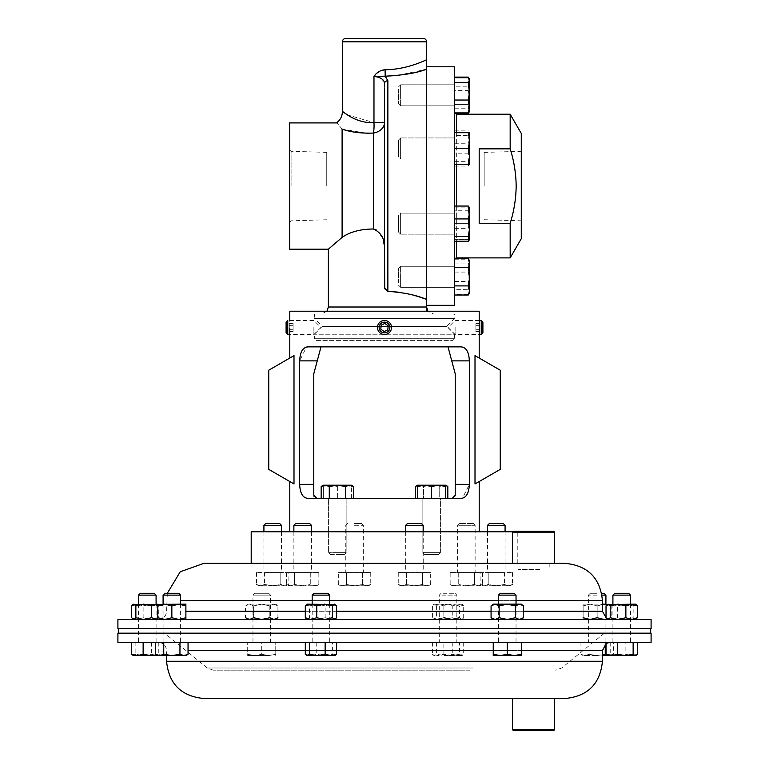 <?xml version="1.0" encoding="UTF-8"?>
<svg xmlns="http://www.w3.org/2000/svg" width="769" height="769" viewBox="0 0 769 769"><rect width="100%" height="100%" fill="white"/><g stroke="black" fill="none" stroke-linecap="round" stroke-linejoin="round"><path stroke-width="0.58" stroke-dasharray="3.85 2.88" d="M443.021 642.375L158.376 642.375L443.021 642.375M565.167 698.502L203.833 698.502M651.093 642.375L117.907 642.375M651.093 633.175L117.907 633.175M325.979 619.478L610.624 619.478L325.979 619.478M554.632 563.35L525.611 563.35M117.907 619.478L651.093 619.478M117.907 628.686L651.093 628.686M291.095 186.06L291.095 151.301L291.095 186.06M326.738 186.06L326.738 152.368L326.738 186.06M289.653 249.194L289.653 122.915M316.097 340.398L452.903 340.398L316.097 340.398L314.415 338.716L454.585 338.716L454.585 334.227L314.415 334.227L454.585 334.227L446.731 326.373L454.585 318.51L454.585 314.021L314.415 314.021L454.585 314.021M452.903 340.398L454.585 338.716L314.415 338.716L314.415 334.227L322.269 326.373L446.731 326.373L322.269 326.373L314.415 318.51L454.585 318.51L314.415 318.51L314.415 314.021M383.846 81.081L384.5 83.686L384.5 122.636A14.034 10.651 0 0 1 373.388 133.066L373.388 228.999C360.507 229.066 350.078 231.863 342.099 237.39L336.418 242.168M332.189 245.84L328.373 249.194M376.137 229.825L382.51 237.794L384.5 247.906L384.5 186.06L384.5 287.462L384.5 122.636L373.974 122.636L347.521 114.927M393.478 291.672L387.864 291.345L384.721 288.846M414.366 295.45L398.304 292.191M427.237 309.936L426.593 307.004L426.593 311.061L426.593 307.004C428.045 312.416 428.045 312.416 426.593 307.004L426.593 66.797M387.864 291.345L387.864 80.716A3.364 2.97 180 0 0 384.5 83.686L384.5 122.636M342.099 237.39L342.099 129.077L366.534 133.258M433.61 314.021L321.355 314.021L433.61 314.021L427.997 311.214L433.61 314.021M397.121 75.535L426.593 69.21L426.593 299.401M387.864 80.716L385.192 76.179L385.086 69.719C407.705 69.662 426.901 59.434 426.593 59.78M426.593 61.087L426.593 69.21M427.737 310.839L427.391 310.253M427.727 310.83L426.593 311.061M342.099 129.077C335.226 120.916 335.226 120.916 342.099 129.077M380.665 70.7L373.974 76.391L385.192 76.179M373.388 133.066A14.034 3.499 -93.4 0 0 373.974 122.636L373.974 76.391M376.329 76.756L378.55 77.323M380.117 77.929L381.847 78.899M289.653 186.06L289.653 222.26L289.653 186.06M517.585 628.686L118.33 628.686L517.585 628.686M517.585 633.175L118.33 633.175L517.585 633.175M274.552 633.175L604.405 633.175L274.552 633.175M470.07 670.164L213.349 670.164L470.07 670.164M475.002 355.624C480.596 358.854 480.596 358.854 475.002 355.624C480.596 358.854 480.596 358.854 475.002 355.624L475.002 483.951C480.596 480.731 480.596 480.731 475.002 483.951C480.596 480.731 480.596 480.731 475.002 483.951L500.254 469.378L500.254 370.206L475.002 355.624M384.5 531.783L479.212 531.783L384.5 531.783M460.785 498.389L308.215 498.389C302.948 498.168 300.093 493.487 299.66 484.364L299.66 360.882L306.466 347.069M308.215 346.857L460.785 346.857C466.052 347.079 468.907 351.75 469.34 360.882L469.34 484.364L462.534 498.177M289.788 311.214L479.212 311.214M293.998 355.624C288.404 358.854 288.404 358.854 293.998 355.624C288.404 358.854 288.404 358.854 293.998 355.624L293.998 483.951C288.404 480.731 288.404 480.731 293.998 483.951C288.404 480.731 288.404 480.731 293.998 483.951L268.746 469.378L268.746 370.206L293.998 355.624M316.857 498.379L314.088 496.428M313.887 495.832L313.781 373.792L321 346.857M308.215 498.389L317.155 498.389L308.215 498.389M455.123 495.832L452.287 498.36M448 346.857L460.785 346.857L448 346.857L455.219 373.792L455.219 495.025M521.276 133.441L521.276 238.678M484.182 186.06L484.182 152.406L484.182 186.06M510.174 114.216L510.174 148.859L479.183 148.859L479.183 223.26L510.174 223.26L510.174 257.894M510.174 223.26C514 211.177 515.999 198.777 516.172 186.06C515.989 173.323 513.99 160.923 510.174 148.859M454.652 66.797L454.652 305.322M454.652 186.06L454.652 259.586L454.652 186.06M521.276 186.06L521.276 220.818L521.276 186.06M479.183 223.26L479.183 148.859L479.183 223.26M251.203 531.783L512.904 531.783M398.534 217.685L398.534 232.075L398.534 217.685M400.62 216.204L400.62 234.17L400.62 216.204M454.652 216.204L454.652 234.17L454.652 216.204M454.652 210.764L454.652 241.235L454.652 206.054L454.652 210.764L468.292 210.764L469.696 208.409L469.378 207.313M454.652 228.355L468.292 228.355L469.696 219.559L468.292 210.764M468.292 241.235L469.696 234.795L468.292 228.355M469.696 219.559L469.696 239.419L468.292 239.419L469.696 231.527L468.292 223.644L469.696 215.762L468.292 207.87L469.696 215.762L468.292 223.644L469.696 231.527L468.292 239.419L469.696 239.419L469.696 219.559M398.534 282.761L398.534 268.362L398.534 282.761M400.62 284.242L400.62 266.276L400.62 284.242M454.652 284.242L454.652 266.276L454.652 284.242M468.292 289.673L469.696 280.877L468.292 272.082L469.696 265.651L468.292 259.211L469.696 261.566L468.292 263.921L469.696 272.716L468.292 281.512L469.696 287.952L468.292 294.392L469.378 293.124L469.696 292.037L468.292 289.673L454.652 289.673L454.652 294.392L468.292 294.392M454.652 294.392L454.652 289.673M454.652 272.082L468.292 272.082M454.652 281.512L468.292 281.512M454.652 263.921L468.292 263.921M454.652 259.211L468.292 259.211M469.696 261.566L469.696 292.566L469.696 261.566M398.534 89.358L398.534 103.748L398.534 89.358M400.62 87.877L400.62 105.843L400.62 87.877M454.652 87.877L454.652 105.843L454.652 87.877M454.652 90.607L454.652 112.908L454.652 77.727L454.652 90.607L468.292 90.607L469.696 84.167L468.292 77.727M454.652 108.189L468.292 108.189L469.696 99.393L468.292 90.607M469.378 111.64L469.696 110.553L468.292 108.189M468.946 78.39L469.696 81.658L469.696 111.092L468.292 104.421L469.696 95.318L468.292 86.215L469.696 81.658L468.292 86.215L469.696 95.318L468.292 104.421L469.696 108.977L468.946 112.236M398.534 154.434L398.534 140.035L398.534 154.434M400.62 155.915L400.62 137.949L400.62 155.915M454.652 155.915L454.652 137.949L454.652 155.915M468.292 135.594L469.696 133.239L468.292 130.884L469.696 137.324L468.292 143.755L469.696 152.55L468.292 161.346L469.696 163.701L468.292 166.066L469.696 159.625L468.292 153.185L469.696 144.389L468.292 135.594L454.652 135.594L454.652 153.185L468.292 153.185M454.652 153.185L454.652 135.594M454.652 130.884L468.292 130.884M454.652 166.066L468.292 166.066M454.652 161.346L468.292 161.346M454.652 143.755L468.292 143.755M469.696 152.55L469.696 132.701L469.696 152.55M398.534 140.035L398.534 156.905L400.62 158.991L454.652 158.991L454.652 137.949L454.652 158.991L400.62 158.991L400.62 137.949L400.62 158.991L398.534 156.905L398.534 140.035L400.62 137.949L454.652 137.949L400.62 137.949L398.534 140.035M454.652 132.701L454.652 164.239L454.652 132.701L469.696 132.701L469.696 140.583L468.292 132.701M468.292 148.475L469.696 140.583L469.696 156.357L468.292 148.475L454.652 148.475M468.292 164.239L469.696 156.357L469.696 164.239L454.652 164.239M398.534 95.318L398.534 103.748L398.534 95.318M400.62 95.318L400.62 84.792L400.62 95.318M454.652 95.318L454.652 84.792L454.652 95.318M454.652 113.524L454.652 77.102L454.652 86.215L468.292 86.215L454.652 86.215L454.652 104.421L468.292 104.421L454.652 104.421L454.979 113.524M468.292 113.524L469.696 108.977L469.696 81.658L468.292 77.102M469.696 79.543L469.696 111.092M398.534 232.075L398.534 215.214L400.62 213.119L454.652 213.119L454.652 234.17L454.652 213.119L400.62 213.119L400.62 234.17L400.62 213.119L398.534 215.214L398.534 232.075L400.62 234.17L454.652 234.17L400.62 234.17L398.534 232.075M454.652 223.644L468.292 223.644L454.652 223.644L454.652 239.419L468.292 239.419L454.652 239.419L454.652 223.644M454.652 207.87L469.696 207.87L454.652 207.87M469.696 239.419L469.696 207.87M398.534 276.802L398.534 268.362L398.534 276.802M400.62 276.802L400.62 287.327L400.62 276.802M454.652 276.802L454.652 287.327L454.652 276.802M468.292 295.008L469.696 290.461L468.292 285.905L469.696 276.802L468.292 267.699L469.696 263.142L469.321 260.845M454.652 285.905L454.652 267.699L454.652 295.008L454.652 285.905L468.292 285.905M454.652 267.699L454.652 258.586L454.652 267.699L468.292 267.699M469.292 260.758L468.292 258.586M469.378 260.47L469.696 292.566M314.031 593.274L327.863 593.274M312.176 595.119L329.718 595.119M327.152 642.375L312.176 642.375L327.152 642.375M332.4 642.375L305.303 642.375L336.601 642.375L332.4 642.375L332.4 654.313L334.505 655.563L335.476 655.284M316.751 642.375L316.751 654.313L324.576 655.563L332.4 654.313M305.303 654.313L311.022 655.563L316.751 654.313M334.976 655.563L306.918 655.563M614.767 593.274L628.59 593.274M612.912 595.119L630.445 595.119M627.879 642.375L612.912 642.375L627.879 642.375M625.87 642.375L606.03 642.375L637.328 642.375L625.87 642.375L625.87 654.313L631.599 655.563L637.328 654.313M610.221 642.375L610.221 654.313L618.045 655.563L625.87 654.313M607.154 655.284L608.125 655.563L610.221 654.313M635.713 655.563L606.866 655.092M140.41 593.274L154.233 593.274M138.555 595.119L156.088 595.119M141.121 642.375L156.088 642.375L141.121 642.375M135.863 642.375L162.97 642.375L135.863 642.375L135.863 654.313L143.688 655.563L151.512 654.313L157.241 655.563L162.97 654.313L160.875 655.563L158.779 654.313L156.636 654.88M151.512 642.375L151.512 654.313M132.797 655.284L133.768 655.563L135.863 654.313M158.779 642.375L158.779 654.313M162.97 642.375L162.97 654.313M155.646 654.313L159.702 655.563L157.818 655.563L161.355 655.563L133.287 655.563M443.165 593.274L454.969 593.274L443.165 593.274M441.848 595.119L456.824 595.119L441.848 595.119M441.848 642.375L456.824 642.375L441.848 642.375M459.506 654.313L461.602 655.563L463.697 654.313L457.978 655.563L452.249 654.313L444.424 655.563L436.6 654.313L434.495 655.563L432.399 654.313L438.128 655.563L443.857 654.313L451.682 655.563L459.506 654.313L459.506 642.375L443.857 642.375L443.857 654.313M443.857 642.375L459.506 642.375M463.697 642.375L463.697 654.313M432.399 642.375L432.399 654.313M436.6 642.375L436.6 654.313M452.249 642.375L452.249 654.313M444.424 655.563L462.082 655.563L444.424 655.563M553.786 531.312L513.375 531.312M512.539 532.148L554.632 532.148M539.492 563.35L517.979 563.35L539.492 563.35M539.492 569.473L517.979 569.473L539.492 569.473M431.63 498.389L440.397 498.389L440.397 552.661L431.63 552.661L440.397 552.661L440.397 498.389L431.63 498.389L445.655 498.389L417.596 498.389L431.63 498.389L422.854 498.389L422.854 552.661L440.397 552.661L438.541 554.516L431.63 554.516L438.541 554.516L440.397 552.661L422.854 552.661L424.709 554.516L438.541 554.516L424.709 554.516L422.854 552.661L422.854 498.389L440.397 498.389L422.854 498.389L431.63 498.389L431.63 486.45L424.613 485.201L417.596 486.45L417.596 485.201L438.647 485.201L431.63 486.45M417.596 498.389L417.596 486.45M445.655 486.45L438.647 485.201L445.655 485.201L445.655 498.389M337.37 554.516L344.291 554.516L337.37 554.516M337.37 552.661L346.146 552.661L337.37 552.661M323.345 485.201L330.353 485.201L323.345 485.201L323.345 498.389L351.404 498.389L328.603 498.389L337.37 498.389L337.37 486.45L344.387 485.201L351.404 486.45L344.387 485.201L337.37 486.45L330.353 485.201L337.37 486.45L337.37 498.389L323.345 498.389L323.345 486.45L330.353 485.201L323.345 486.45L323.345 485.201L325.22 485.201L323.182 485.537M353.577 486.45L349.52 485.201L345.473 486.45L337.37 485.201L329.276 486.45L325.22 485.201L351.404 485.201L351.404 486.45L351.404 485.201L344.387 485.201L351.404 485.201M345.473 498.389L329.276 498.389L353.577 498.389L345.473 498.389L345.473 486.45M329.276 498.389L321.173 498.389L329.276 498.389L329.276 486.45M323.105 485.566L321.173 486.45M330.459 554.516L344.291 554.516L346.146 552.661L346.146 498.389L328.603 498.389L346.146 498.389L346.146 552.661L328.603 552.661L346.146 552.661L344.291 554.516L330.459 554.516L328.603 552.661L328.603 498.389L328.603 552.661L330.459 554.516M351.404 498.389L351.404 486.45L351.404 498.389M330.353 485.201L344.387 485.201L330.353 485.201M417.596 485.489L419.48 485.201L423.527 486.45L419.48 485.201L417.432 485.537M423.527 498.389L415.423 498.389L423.527 498.389L423.527 486.45L431.63 485.201L423.527 486.45L423.527 498.389L439.724 498.389L439.724 486.45L431.63 485.201L439.724 486.45L443.78 485.201L439.724 486.45L439.724 498.389L447.827 498.389L423.527 498.389M417.356 485.566L415.423 486.45M447.827 486.45L443.78 485.201L445.655 485.489M443.78 485.201L431.63 485.201L443.78 485.201M419.48 485.201L417.596 485.201M513.375 730.55L553.786 730.55M554.632 729.704L512.539 729.704M554.632 698.502L532.456 698.502M489.401 523.449L503.224 523.449M487.546 525.304L505.079 525.304M488.719 572.559L505.079 572.559L488.719 572.559M480.116 572.559L512.51 572.559L504.416 572.559L504.416 584.498L508.463 585.747L512.51 584.498L508.463 585.747L504.416 584.498L496.313 585.747L504.416 584.498L504.416 572.559L488.209 572.559L488.209 584.498L496.313 585.747L488.209 584.498L484.162 585.747L488.209 584.498L488.209 572.559L480.116 572.559L480.116 584.498L484.162 585.747L480.116 584.498L482.278 585.747L508.463 585.747L482.278 585.747M512.51 572.559L512.51 584.498L510.347 585.747L508.463 585.747L510.347 585.747M265.776 523.449L279.599 523.449M263.921 525.304L281.454 525.304M280.281 572.559L263.921 572.559L280.281 572.559M288.884 572.559L256.49 572.559L264.584 572.559L264.584 584.498L260.537 585.747L256.49 584.498L260.537 585.747L264.584 584.498L272.687 585.747L264.584 584.498L264.584 572.559L280.791 572.559L280.791 584.498L272.687 585.747L280.791 584.498L284.838 585.747L280.791 584.498L280.791 572.559L288.884 572.559L288.884 584.498L284.838 585.747L288.884 584.498L286.722 585.747L260.537 585.747L286.722 585.747M256.49 572.559L256.49 584.498L258.653 585.747L260.537 585.747L258.653 585.747M295.729 523.449L309.561 523.449M293.873 525.304L311.416 525.304M310.243 572.559L293.873 572.559L310.243 572.559M318.847 572.559L294.546 572.559L310.753 572.559L310.753 584.498L302.65 585.747L294.546 584.498L302.65 585.747L310.753 584.498L314.8 585.747L310.753 584.498L310.753 572.559L318.847 572.559L318.847 584.498L314.8 585.747L318.847 584.498L316.674 585.747L290.499 585.747L294.546 584.498L290.499 585.747L286.443 584.498L290.499 585.747L288.615 585.747L316.674 585.747M286.443 572.559L294.546 572.559L294.546 584.498L294.546 572.559L286.443 572.559L286.443 584.498L288.615 585.747M460.362 523.449L473.271 523.449L460.362 523.449M458.757 525.304L475.127 525.304L458.757 525.304M458.757 572.559L475.127 572.559L458.757 572.559M450.153 572.559L474.454 572.559L458.247 572.559L458.247 584.498L466.35 585.747L474.454 584.498L466.35 585.747L458.247 584.498L454.2 585.747L458.247 584.498L458.247 572.559L450.153 572.559L450.153 584.498L454.2 585.747L450.153 584.498L452.326 585.747L478.501 585.747L474.454 584.498L478.501 585.747L482.557 584.498L478.501 585.747L480.385 585.747L452.326 585.747M482.557 572.559L474.454 572.559L474.454 584.498L474.454 572.559L482.557 572.559L482.557 584.498L480.385 585.747M498.504 604.155L498.504 642.375L516.037 642.375L498.504 642.375M516.037 604.155L516.037 642.375M521.305 642.375L493.237 642.375L521.305 642.375L521.305 655.563L514.288 655.563L521.305 654.313M507.271 654.313L514.288 655.563L500.254 655.563L507.271 654.313L507.271 642.375M493.237 654.313L500.254 655.563L493.237 655.563L493.237 642.375M498.504 595.119L516.037 595.119M500.359 593.274L514.182 593.274M164.941 593.274L178.764 593.274M163.086 595.119L180.619 595.119M171.852 642.375L163.086 642.375L171.852 642.375M163.749 642.375L179.956 642.375L155.646 642.375L163.749 642.375L163.749 654.313L171.852 655.563L179.956 654.313L184.002 655.563L186.05 655.226M185.887 655.563L159.702 655.563L163.749 654.313M179.956 642.375L188.049 642.375L179.956 642.375L179.956 654.313M186.117 655.207L188.049 654.313M354.538 523.449L361.459 523.449L354.538 523.449M354.538 525.304L363.314 525.304L354.538 525.304M354.538 572.559L363.314 572.559L354.538 572.559M370.745 572.559L370.745 584.498L366.688 585.747L362.641 584.498L362.641 572.559L370.745 572.559L346.435 572.559L362.641 572.559L362.641 584.498L354.538 585.747L340.513 585.747L338.341 584.498L342.388 585.747L346.435 584.498L342.388 585.747L338.341 584.498L338.341 572.559L346.435 572.559L338.341 572.559M346.435 572.559L346.435 584.498L354.538 585.747L346.435 584.498L346.435 572.559M362.641 584.498L366.688 585.747L370.745 584.498L368.572 585.747L354.538 585.747L362.641 584.498M340.513 585.747L368.572 585.747M268.641 593.274L254.818 593.274L268.641 593.274L270.496 595.119L270.496 642.375L252.963 642.375L270.496 642.375M254.818 593.274L252.963 595.119L270.496 595.119L252.963 595.119L252.963 642.375M261.729 654.313L268.746 655.563L275.763 654.313L268.746 655.563L261.729 654.313L254.712 655.563L261.729 654.313L261.729 642.375L247.695 642.375L247.695 654.313L254.712 655.563L247.695 654.313L247.695 655.563L247.695 642.375L261.729 642.375L261.729 654.313M275.763 642.375L261.729 642.375L275.763 642.375L275.763 655.563L275.763 642.375M268.746 655.563L254.712 655.563L268.746 655.563M247.695 655.563L254.712 655.563L247.695 655.563M601.694 593.274L604.059 593.274M602.021 595.119L605.914 595.119M597.148 642.375L605.914 642.375L597.148 642.375M605.251 644.393L605.251 642.375L589.044 642.375L605.251 642.375L605.251 654.313L611.182 655.563L613.354 654.313L609.298 655.563L613.354 654.313L613.354 642.375L605.251 642.375L613.354 642.375M580.951 642.375L580.951 654.313L584.998 655.563L589.044 654.313L589.044 642.375L580.951 642.375L589.044 642.375L589.044 654.313L597.148 655.563L605.251 654.313M589.044 654.313L584.998 655.563L580.951 654.313L583.113 655.563L597.148 655.563L589.044 654.313M602.435 655.015L583.113 655.563M597.148 595.119L588.381 595.119L597.148 595.119M597.148 593.274L590.236 593.274L597.148 593.274M602.435 655.563L611.182 655.563M407.541 523.449L421.374 523.449M405.686 525.304L423.229 525.304M414.462 572.559L405.686 572.559L414.462 572.559M398.255 572.559L398.255 584.498L402.312 585.747L406.359 584.498L406.359 572.559L398.255 572.559L422.566 572.559L406.359 572.559L406.359 584.498L414.462 585.747L428.487 585.747L430.659 584.498L426.612 585.747L422.566 584.498L426.612 585.747L430.659 584.498L430.659 572.559L422.566 572.559L430.659 572.559M422.566 572.559L422.566 584.498L414.462 585.747L422.566 584.498L422.566 572.559M406.359 584.498L402.312 585.747L398.255 584.498L400.428 585.747L414.462 585.747L406.359 584.498M428.487 585.747L400.428 585.747M157.818 619.478L164.835 619.478L157.818 619.478L157.818 605.914L164.835 604.155L171.852 605.914L178.869 604.155L185.887 605.914L185.887 604.155L137.401 604.155L143.13 605.914L143.13 617.728L137.401 619.478L161.355 619.478L162.97 617.728L162.97 605.914L157.241 604.155M131.672 617.728L137.401 619.478L161.355 619.478M131.672 605.914L137.401 604.155L133.287 604.155M143.13 605.914L150.955 604.155L158.779 605.914L160.875 604.155L162.97 605.914M143.13 617.728L150.955 619.478L158.779 617.728L158.779 605.914M158.779 617.728L160.875 619.478L161.846 619.083M162.97 617.728L157.241 619.478M606.03 617.728L611.759 619.478L607.645 619.478L636.203 619.083M606.03 605.914L611.759 604.155L617.488 605.914L617.488 617.728L611.759 619.478L635.232 619.478L633.137 617.728L633.137 605.914L635.232 604.155L607.645 604.155M635.713 604.155L636.203 604.559M617.488 605.914L625.312 604.155L633.137 605.914M617.488 617.728L625.312 619.478L633.137 617.728M306.418 619.083L334.976 619.478L330.872 619.478L336.601 617.728M306.418 604.559L307.398 604.155L309.494 605.914L309.494 617.728L307.398 619.478L330.872 619.478L325.143 617.728L325.143 605.914L330.872 604.155L306.918 604.155M334.976 604.155L330.872 604.155L336.601 605.914M309.494 605.914L317.318 604.155L325.143 605.914M309.494 617.728L317.318 619.478L325.143 617.728M452.249 605.914L457.978 604.155L463.697 605.914L463.697 617.728L457.978 619.478L444.424 619.478L452.249 617.728L452.249 605.914L444.424 604.155L434.024 604.155L462.082 604.155L444.424 604.155L436.6 605.914L434.495 604.155L433.524 604.559L432.399 605.914L432.399 617.728L434.495 619.478L444.424 619.478L436.6 617.728L436.6 605.914M452.249 617.728L457.978 619.478L434.024 619.478L436.6 617.728M463.697 605.914L461.602 604.155L459.506 605.914L451.682 604.155L443.857 605.914L438.128 604.155L432.399 605.914M461.602 619.478L459.506 617.728L459.506 605.914M463.697 617.728L462.082 619.478M432.399 617.728L438.128 619.478L443.857 617.728L443.857 605.914M491.074 617.728L495.121 619.478L493.237 619.478L495.121 619.478L499.168 617.728L507.271 619.478L495.121 619.478L521.305 619.478L519.421 619.478L523.478 617.728M515.374 617.728L507.271 619.478L519.421 619.478L515.374 617.728L515.374 605.914L519.421 604.155L493.237 604.155M521.305 604.155L519.421 604.155L523.478 605.914M491.074 605.914L495.121 604.155L499.168 605.914L507.271 604.155L515.374 605.914M499.168 617.728L499.168 605.914M157.818 617.728L164.835 619.478L185.887 619.478L164.835 619.478L171.852 617.728L171.852 605.914M157.818 605.914L157.818 604.155M171.852 617.728L178.869 619.478L185.887 617.728L185.887 605.914M185.887 617.728L185.887 619.478M275.763 619.478L277.926 617.728L273.879 619.478L269.832 617.728L269.832 605.914L273.879 604.155L275.763 604.155L261.729 604.155L273.879 604.155L269.832 605.914L269.832 617.728L261.729 619.478L247.695 619.478L249.579 619.478L253.626 617.728L253.626 605.914L249.579 604.155L247.695 604.155L261.729 604.155L249.579 604.155L245.522 605.914L249.579 604.155L253.626 605.914L253.626 617.728L261.729 619.478L275.763 619.478L249.579 619.478L245.522 617.728L245.522 605.914L247.695 604.155M269.832 605.914L261.729 604.155L253.626 605.914L261.729 604.155L269.832 605.914M273.879 604.155L277.926 605.914L273.879 604.155M277.926 617.728L277.926 605.914L275.763 604.155M583.113 617.728L583.113 605.914L590.131 604.155L583.113 604.155L590.131 604.155L597.148 605.914L604.165 604.155L590.131 604.155L583.113 605.914L583.113 619.478L583.113 617.728L590.131 619.478L597.148 617.728L604.165 619.478L611.182 619.478L611.182 617.728L611.182 619.478L583.113 619.478L604.165 619.478L611.182 617.728L611.182 604.155L604.165 604.155L611.182 604.155L611.182 605.914L607.212 604.511M602.435 604.271L597.148 605.914L597.148 617.728L597.148 605.914L590.131 604.155L602.435 604.155M604.165 604.155L611.182 605.914L611.182 617.728L604.165 619.478M583.113 605.914L583.113 604.155L583.113 605.914M455.123 326.825L455.123 334.505L455.123 326.825M481.25 334.505L481.25 320.471M482.903 332.852L482.903 322.134M482.903 331.526L482.903 323.461L482.903 331.526L475.896 331.526L475.896 323.461L475.896 331.526M475.896 329.17L482.903 329.17M475.896 325.143L482.903 325.143M475.896 323.461L482.903 323.461M475.896 325.806L482.903 325.806M475.896 329.843L482.903 329.843M377.512 326.825A7.017 7.017 0 0 0 383.837 334.477A7.017 7.017 0 0 0 391.488 328.161A7.017 7.017 0 0 0 385.163 320.51A7.017 7.017 0 0 0 377.512 326.825M380.818 329.17L384.116 331.526L387.797 329.843L388.182 325.806L384.885 323.461L381.203 325.143L380.818 329.17M313.877 326.825L313.877 334.505L313.877 326.825M287.75 326.825L287.75 334.505L313.877 334.505L320.894 327.488L313.877 320.471L287.75 320.471L287.75 326.825M286.097 322.134L286.097 332.852M286.097 331.526L286.097 323.461L286.097 331.526L293.104 331.526L293.104 323.461L293.104 331.526M293.104 329.17L286.097 329.17M293.104 325.143L286.097 325.143M293.104 323.461L286.097 323.461M293.104 325.806L286.097 325.806M293.104 329.843L286.097 329.843M391.488 326.825A7.017 7.017 0 0 1 385.163 334.477A7.017 7.017 0 0 1 377.512 328.161A7.017 7.017 0 0 1 383.837 320.51A7.017 7.017 0 0 1 391.488 326.825A7.017 7.017 0 0 1 385.163 334.477A7.017 7.017 0 0 1 377.512 328.161A7.017 7.017 0 0 1 383.837 320.51A7.017 7.017 0 0 1 391.488 326.825M389.835 326.979A5.364 5.364 0 0 1 385.009 332.823A5.364 5.364 0 0 1 379.165 327.998A5.364 5.364 0 0 1 383.991 322.153A5.364 5.364 0 0 1 389.835 326.979M384.885 331.526L381.203 329.843L380.818 325.806L384.116 323.461L387.797 325.143L388.182 329.17L384.885 331.526L381.203 329.843L380.818 325.806L384.116 323.461L387.797 325.143L388.182 329.17L384.885 331.526M602.435 650.574L188.049 650.574M305.303 650.574L336.601 650.574M602.435 661.234L166.565 661.234M493.237 650.574L521.305 650.574M336.601 611.288L305.303 611.288M185.887 611.288L602.435 611.288M180.619 600.618L602.435 600.618M516.037 600.618L498.504 600.618M329.718 600.618L312.176 600.618M523.478 611.288L491.074 611.288M426.593 307.004L328.373 307.004M342.407 41.814L426.593 41.814M473.089 668.011L207.322 668.011L473.089 668.011M299.66 360.882L317.241 360.882M299.66 484.364L313.781 484.364M451.759 360.882L469.34 360.882M455.219 484.364L469.34 484.364M456.344 257.894L456.344 114.216M456.344 132.701L456.344 164.239M456.344 206.054L456.344 241.235M166.565 655.563L166.565 650.574C166.085 645.595 163.355 642.865 158.376 642.375M606.03 643.788L610.624 642.375M167.306 593.274L166.565 611.288C166.085 616.267 163.355 618.997 158.376 619.478M606.453 618.343L610.624 619.478M326.738 152.368L291.095 151.301L289.653 149.859M326.969 311.214L321.355 314.021M326.738 219.751L291.095 220.818L289.653 222.26M213.349 670.164L207.322 668.011L164.595 633.175M604.405 633.175L561.678 668.011L555.651 670.164M289.788 328.161L289.788 320.471M484.182 152.406L521.276 151.301M454.979 258.586L454.652 259.576M484.182 219.703L521.276 220.818M517.797 563.35L517.797 531.783M398.534 285.232L400.62 287.327L454.652 287.327L400.62 287.327L398.534 285.232M400.62 266.276L454.652 266.276L400.62 266.276L398.534 268.362L400.62 266.276M398.534 86.887L400.62 84.792L454.652 84.792L400.62 84.792L398.534 86.887M400.62 105.843L454.652 105.843L400.62 105.843L398.534 103.748L400.62 105.843M469.696 164.239L469.378 164.797M469.696 132.701L469.378 132.143M312.176 604.155L312.176 642.375M329.718 604.155L329.718 642.375M630.445 604.155L630.445 642.375M612.912 604.155L612.912 642.375M138.555 604.155L138.555 642.375M156.088 604.155L156.088 642.375M161.355 655.563L161.846 655.284M454.969 593.274L456.824 595.119L456.824 642.375M441.137 593.274L439.282 595.119L439.282 642.375M434.024 655.563L433.524 655.284M462.082 655.563L462.582 655.284M549.181 563.35L549.181 569.473M517.979 563.35L517.979 569.473M505.079 531.783L505.079 572.559M487.546 531.783L487.546 572.559M263.921 531.783L263.921 572.559M281.454 531.783L281.454 572.559M311.416 531.783L311.416 572.559M293.873 531.783L293.873 572.559M459.439 523.449L457.584 525.304L457.584 572.559M473.271 523.449L475.127 525.304L475.127 572.559M163.086 604.155L163.086 642.375M180.619 604.155L180.619 642.375M347.626 523.449L345.771 525.304L345.771 572.559M361.459 523.449L363.314 525.304L363.314 572.559M605.914 604.155L605.914 642.375M590.236 593.274L588.381 595.119L588.381 642.375M423.229 531.783L423.229 572.559M405.686 531.783L405.686 572.559M161.355 604.155L161.846 604.559M434.024 619.478L433.524 619.083M462.082 604.155L462.582 604.559M434.024 604.155L433.524 604.559M247.695 619.478L245.522 617.728M479.212 320.471L455.123 320.471L448.106 327.488L455.123 334.505L479.212 334.505"/><path stroke-width="1.15" d="M602.435 661.234L166.565 661.234C168.776 683.872 181.196 696.291 203.833 698.502L565.167 698.502C587.804 696.291 600.224 683.872 602.435 661.234L602.435 650.574L606.03 643.788M315.501 642.375L651.093 642.375L651.093 633.175L117.907 633.175L117.907 642.375L315.501 642.375M554.632 532.148L512.539 532.148L513.375 531.312L553.786 531.312L554.632 532.148L554.632 563.35L565.167 563.35L203.833 563.35L251.203 563.35L251.203 531.783L512.904 531.783M651.093 619.478L117.907 619.478L117.907 628.686L651.093 628.686L651.093 619.478M427.228 309.926L426.593 307.004L328.373 307.004L328.373 249.194L342.099 237.39C350.01 231.882 360.44 229.095 373.388 228.999L376.137 229.825M336.418 242.168L332.189 245.84M384.721 288.846L384.5 247.906C384.769 238.813 381.068 232.507 373.388 228.999L373.388 133.066C360.949 133.47 350.52 132.143 342.099 129.077L342.099 237.39M366.534 133.258L373.388 133.066A14.034 10.651 0 0 0 384.5 122.636L384.5 287.462L387.864 291.345C403.494 292.431 416.404 295.113 426.593 299.401L418.615 296.68M418.49 296.642L414.366 295.45M398.304 292.191L393.478 291.672M427.737 310.839L426.593 307.004L426.593 69.21C416.779 72.988 402.975 75.304 385.192 76.179L387.864 80.716A3.364 2.97 0 0 0 384.5 83.686C384.423 79.736 380.915 77.304 373.974 76.391C376.675 72.401 380.376 70.181 385.086 69.719C407.753 69.652 426.843 59.444 426.593 59.78L426.593 41.814A3.364 3.364 0 0 0 423.229 38.45L345.771 38.45L423.229 38.45M426.593 41.814L342.407 41.814A3.364 3.364 0 0 1 345.771 38.45M342.407 41.814L342.407 111.486C342.522 110.813 355.22 123.569 373.974 122.636L373.974 76.391L376.329 76.756M347.521 114.927L342.407 111.486C342.292 116.244 340.321 120.06 336.514 122.915L289.653 122.915L289.653 249.194L328.373 249.194M380.665 70.7L385.086 69.719L385.192 76.179L397.121 75.535M426.593 61.087L426.593 69.21M427.727 310.83L427.401 310.272M342.099 129.077C335.226 120.916 335.226 120.916 342.099 129.077M373.388 133.066A14.034 3.499 86.6 0 0 373.974 122.636L384.5 122.636M378.55 77.323L380.117 77.929M381.847 78.899L383.846 81.081M385.192 76.179L373.974 76.391M475.002 483.951L475.002 355.624L500.254 370.206L500.254 469.378L475.002 483.951M462.534 498.177L460.785 498.389C466.072 498.149 468.917 493.477 469.34 484.364L469.34 360.882C468.927 351.779 466.072 347.107 460.785 346.857L308.215 346.857C302.928 347.098 300.083 351.769 299.66 360.882L299.66 484.364C300.073 493.467 302.928 498.139 308.215 498.389L460.785 498.389M479.212 358.046L479.212 311.214L289.788 311.214L289.788 320.471M306.466 347.069L308.215 346.857M293.998 483.951L293.998 355.624L268.746 370.206L268.746 469.378L293.998 483.951M321 346.857L313.781 373.792L313.781 495.025L316.857 498.379M314.088 496.428L313.887 495.832M452.287 498.36L455.219 495.025L455.123 495.832M455.219 495.025L455.219 373.792L448 346.857M510.174 223.26L479.183 223.26L479.183 148.859L510.174 148.859C513.99 160.923 515.989 173.323 516.172 186.06C515.999 198.777 514 211.177 510.174 223.26L510.174 257.894L521.276 238.678L521.276 133.441L510.174 114.216L456.344 114.216L456.344 132.701M426.593 305.322L454.652 305.322L454.652 66.797L426.593 66.797L426.593 299.401M510.174 148.859L510.174 114.216M525.611 563.35L251.203 563.35M454.652 236.525L468.292 236.525L469.696 238.88L468.292 241.235L454.652 241.235M454.652 218.934L468.292 218.934L469.696 227.73L468.292 236.525M454.652 206.054L468.292 206.054L469.696 212.494L468.292 218.934M469.378 239.976L469.696 207.87L468.292 206.054M468.292 82.437L469.696 91.232L468.292 100.028L469.696 106.468L468.292 112.908L469.696 111.092L469.696 80.082L468.292 82.437L454.652 82.437M454.652 100.028L468.292 100.028M454.652 77.727L468.292 77.727L469.378 78.986M454.652 112.908L468.292 112.908M468.292 148.475L469.696 156.357L468.292 164.239L469.696 164.239L469.696 140.583L468.292 148.475L454.652 148.475M454.652 164.239L468.292 164.239M468.292 132.701L469.696 140.583L469.696 132.701L454.652 132.701M454.652 77.102L468.292 77.102L468.946 78.39M454.979 113.524L468.292 113.524L468.946 112.236M454.652 295.008L468.292 295.008L469.696 290.461L468.292 285.905L454.652 285.905M454.652 267.699L468.292 267.699L469.696 276.802L468.292 285.905M454.652 258.586L468.292 258.586L469.696 263.142L468.292 267.699M469.378 293.124L469.696 261.027L468.292 258.586M312.176 595.119L329.718 595.119L327.863 593.274L314.031 593.274L312.176 595.119L312.176 604.155M309.494 642.375L309.494 654.313L307.398 655.563L305.303 654.313L305.303 642.375M325.143 642.375L325.143 654.313L317.318 655.563L309.494 654.313M336.601 642.375L336.601 654.313L330.872 655.563L325.143 654.313M306.418 655.284L334.976 655.563L336.601 654.313M612.912 595.119L630.445 595.119L628.59 593.274L614.767 593.274L612.912 595.119L612.912 604.155M633.137 654.313L625.312 655.563L617.488 654.313L611.759 655.563L606.03 654.313L607.645 655.563L635.232 655.563L633.137 654.313L633.137 642.375M617.488 642.375L617.488 654.313M637.328 642.375L637.328 654.313L636.203 655.284M606.03 642.375L606.03 654.313M138.555 595.119L156.088 595.119L154.233 593.274L140.41 593.274L138.555 595.119L138.555 604.155M131.672 654.313L133.287 655.563L137.401 655.563L131.672 654.313L131.672 642.375M143.13 654.313L137.401 655.563L150.955 655.563L143.13 654.313L143.13 642.375M156.636 654.88L150.955 655.563L159.702 655.563L155.646 654.313L155.646 642.375M445.655 486.45L445.655 485.201L438.647 485.201L445.655 486.45L445.655 498.389M431.63 486.45L438.647 485.201L424.613 485.201L431.63 486.45L431.63 498.389M417.596 486.45L424.613 485.201L417.596 485.201L417.596 498.389M353.577 498.389L353.577 486.45L349.52 485.201L345.473 486.45L345.473 498.389M329.276 498.389L329.276 486.45L337.37 485.201L345.473 486.45M321.173 498.389L321.173 486.45L325.22 485.201L329.276 486.45M353.577 486.45L351.404 485.201L323.345 485.201L321.173 486.45M415.423 498.389L415.423 486.45L417.596 485.489M447.827 498.389L447.827 486.45L445.655 485.489M419.48 485.201L417.596 485.201L415.423 486.45M554.632 729.704L553.786 730.55L513.375 730.55L512.539 729.704L554.632 729.704L554.632 698.502L532.456 698.502M487.546 525.304L505.079 525.304L503.224 523.449L489.401 523.449L487.546 525.304L487.546 531.783M263.921 525.304L281.454 525.304L279.599 523.449L265.776 523.449L263.921 525.304L263.921 531.783M293.873 525.304L311.416 525.304L309.561 523.449L295.729 523.449L293.873 525.304L293.873 531.783M498.504 595.119L516.037 595.119L514.182 593.274L500.359 593.274L498.504 595.119L498.504 604.155M516.037 595.119L516.037 604.155M507.271 654.313L500.254 655.563L493.237 654.313L493.237 655.563L514.288 655.563L507.271 654.313L507.271 642.375M493.237 642.375L493.237 654.313M521.305 654.313L514.288 655.563L521.305 655.563L521.305 642.375M163.086 595.119L180.619 595.119L178.764 593.274L164.941 593.274L163.086 595.119L163.086 604.155M163.749 654.313L159.702 655.563L171.852 655.563L163.749 654.313L163.749 642.375M179.956 654.313L171.852 655.563L184.002 655.563L179.956 654.313L179.956 642.375M188.049 654.313L184.002 655.563L185.887 655.563L188.049 654.313L188.049 642.375M602.021 595.119L605.914 595.119L604.059 593.274L601.694 593.274M605.251 644.393L605.251 654.313L602.435 655.015M606.866 655.092L605.251 654.313M602.435 655.563L607.645 655.563M405.686 525.304L423.229 525.304L421.374 523.449L407.541 523.449L405.686 525.304L405.686 531.783M157.818 617.728L157.818 619.478L151.512 617.728L151.512 605.914L143.688 604.155L135.863 605.914L133.768 604.155L132.797 604.559L185.887 604.155L185.887 605.914L178.869 604.155L171.852 605.914L164.835 604.155L157.818 605.914L157.818 617.728L164.835 619.478L171.852 617.728L171.852 605.914M151.512 617.728L143.688 619.478L135.863 617.728L135.863 605.914M132.797 604.559L131.672 605.914L131.672 617.728L133.768 619.478L135.863 617.728M157.818 604.174L151.512 605.914M637.328 617.728L631.599 619.478L625.87 617.728L625.87 605.914L618.045 604.155L610.221 605.914L608.125 604.155L607.154 604.559L635.713 604.155L637.328 605.914L637.328 617.728L635.713 619.478M625.87 605.914L631.599 604.155L637.328 605.914M625.87 617.728L618.045 619.478L610.221 617.728L610.221 605.914M607.154 604.559L606.03 605.914L606.03 617.728L608.125 619.478L610.221 617.728M316.751 617.728L311.022 619.478L305.303 617.728L305.303 605.914L306.918 604.155L335.476 604.559L334.505 604.155L332.4 605.914L324.576 604.155L316.751 605.914L316.751 617.728L324.576 619.478L332.4 617.728L332.4 605.914M334.976 619.478L336.601 617.728L336.601 605.914L335.476 604.559M335.476 619.083L334.505 619.478L332.4 617.728M305.303 605.914L311.022 604.155L316.751 605.914M305.303 617.728L306.918 619.478M462.582 619.083L461.602 619.478M459.506 617.728L451.682 619.478L443.857 617.728M521.305 619.478L523.478 617.728L519.421 619.478L515.374 617.728L507.271 619.478L499.168 617.728L499.168 605.914L495.121 604.155L491.074 605.914L493.237 604.155L521.305 604.155L523.478 605.914L519.882 604.184M523.478 617.728L523.478 605.914M519.421 604.155L515.374 605.914L515.374 617.728M499.168 605.914L507.271 604.155L515.374 605.914M499.168 617.728L495.121 619.478L491.074 617.728L491.074 605.914M185.887 619.478L185.887 605.914M185.887 617.728L178.869 619.478L171.852 617.728M157.818 604.155L157.818 605.914M277.926 617.728L273.879 619.478L269.832 617.728L261.729 619.478L253.626 617.728L249.579 619.478L245.522 617.728M602.435 604.155L604.165 604.155L602.435 604.271M607.212 604.511L604.165 604.155M604.165 619.478L597.148 617.728L590.131 619.478L583.113 617.728M481.25 334.505L482.903 332.852L482.903 322.134L481.25 320.471L481.25 334.505L479.212 334.505M377.512 326.825A7.017 7.017 0 0 0 383.837 334.477A7.017 7.017 0 0 0 391.488 328.161A7.017 7.017 0 0 0 385.163 320.51A7.017 7.017 0 0 0 377.512 326.825M379.165 326.979A5.364 5.364 0 0 0 383.991 332.823A5.364 5.364 0 0 0 389.835 327.998A5.364 5.364 0 0 0 385.009 322.153A5.364 5.364 0 0 0 379.165 326.979M384.116 331.526L387.797 329.843L388.182 325.806L384.885 323.461L381.203 325.143L380.818 329.17L384.116 331.526M287.75 334.505L287.75 320.471L286.097 322.134L286.097 332.852L287.75 334.505M188.049 650.574L305.303 650.574M336.601 650.574L493.237 650.574M521.305 650.574L602.435 650.574M305.303 611.288L185.887 611.288M523.478 611.288L602.435 611.288L602.435 600.618L516.037 600.618M498.504 600.618L329.718 600.618M491.074 611.288L336.601 611.288M312.176 600.618L180.619 600.618M387.864 80.716L387.864 291.345M299.66 484.364L313.781 484.364M299.66 360.882L317.241 360.882M451.759 360.882L469.34 360.882M455.219 484.364L469.34 484.364M456.344 164.239L456.344 206.054M456.344 241.235L456.344 257.894L454.979 258.586M166.565 661.234L166.565 655.563M602.435 600.618C600.224 577.99 587.804 565.561 565.167 563.35M167.306 593.274L180.225 571.79L203.833 563.35M602.435 611.288L606.453 618.343M426.708 61.049L426.593 59.78M328.373 307.004L326.969 311.214M118.33 628.686L118.33 633.175M650.67 628.686L650.67 633.175M479.212 531.783L479.212 481.529M289.788 531.783L289.788 481.529M289.788 358.046L289.788 328.161M456.344 114.216L454.652 112.534M510.174 257.894L456.344 257.894M469.696 111.092L468.292 113.524M469.696 79.543L468.292 77.102M469.696 292.566L468.292 295.008M329.718 595.119L329.718 604.155M630.445 595.119L630.445 604.155M156.088 595.119L156.088 604.155M512.539 532.148L512.539 563.35M445.655 485.201L447.827 486.45M512.539 729.704L512.539 698.502M505.079 525.304L505.079 531.783M281.454 525.304L281.454 531.783M311.416 525.304L311.416 531.783M180.619 595.119L180.619 604.155M157.818 655.563L155.646 654.313M605.914 595.119L605.914 604.155M423.229 525.304L423.229 531.783M133.287 619.478L132.797 619.083M607.645 619.478L607.154 619.083M493.237 619.478L491.074 617.728M479.212 320.471L481.25 320.471"/></g></svg>
